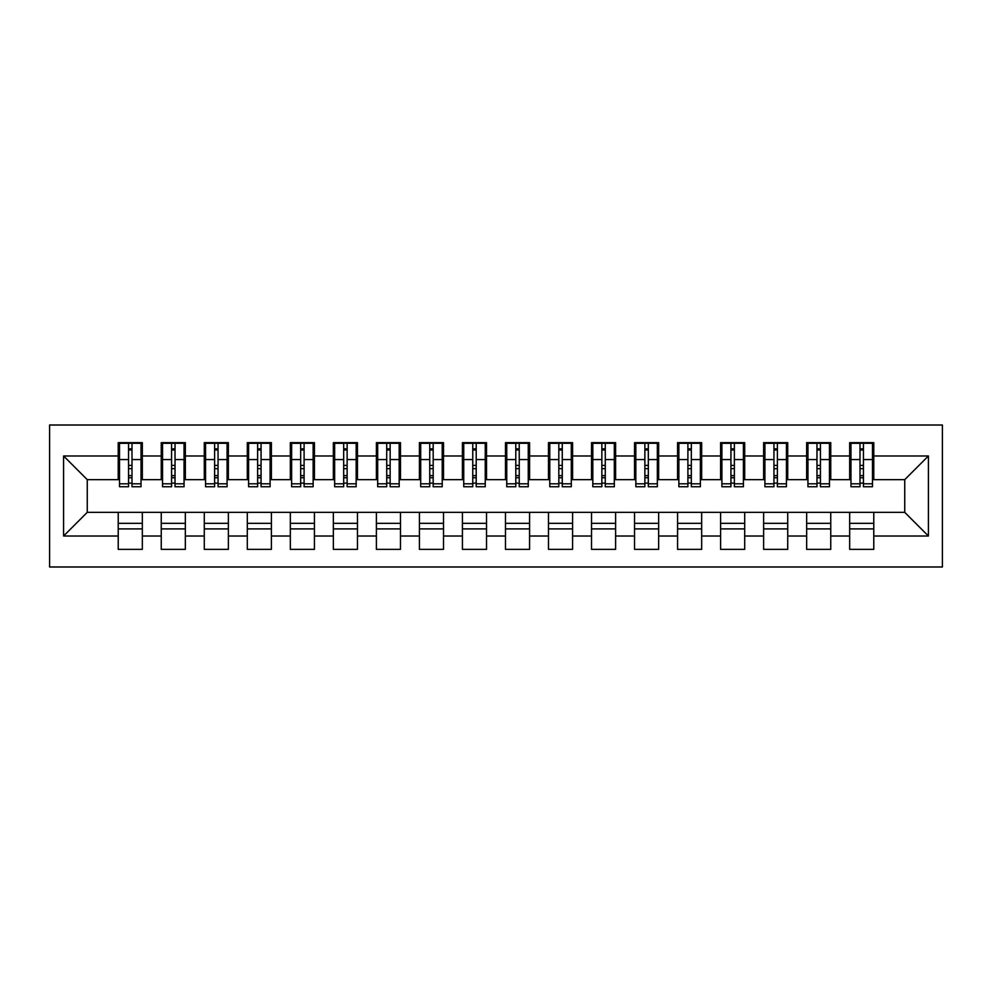 <?xml version="1.0" encoding="UTF-8"?>
<svg xmlns="http://www.w3.org/2000/svg" width="992" height="992" viewBox="0 0 992 992"><rect width="100%" height="100%" fill="white"/><g stroke="black" fill="none" stroke-linecap="round" stroke-linejoin="round"><path stroke-width="1.49" d="M49.6 566.99L942.4 566.99L942.4 425.01L49.6 425.01L49.6 566.99M873.778 523.317L849.673 523.317M849.673 528.91L873.778 528.91M830.75 523.317L806.657 523.317M806.657 528.91L830.75 528.91M787.722 523.317L763.629 523.317M763.629 528.91L787.722 528.91M744.694 523.317L720.601 523.317M720.601 528.91L744.694 528.91M701.666 523.317L677.573 523.317M677.573 528.91L701.666 528.91M658.638 523.317L634.545 523.317M634.545 528.91L658.638 528.91M615.61 523.317L591.517 523.317M591.517 528.91L615.61 528.91M572.582 523.317L548.489 523.317M548.489 528.91L572.582 528.91M529.567 523.317L505.461 523.317M505.461 528.91L529.567 528.91M486.539 523.317L462.433 523.317M462.433 528.91L486.539 528.91M443.511 523.317L419.418 523.317M419.418 528.91L443.511 528.91M400.483 523.317L376.39 523.317M376.39 528.91L400.483 528.91M357.455 523.317L333.362 523.317M333.362 528.91L357.455 528.91M314.427 523.317L290.334 523.317M290.334 528.91L314.427 528.91M271.399 523.317L247.306 523.317M247.306 528.91L271.399 528.91M228.371 523.317L204.278 523.317M204.278 528.91L228.371 528.91M185.343 523.317L161.25 523.317M161.25 528.91L185.343 528.91M119.524 479.644L87.246 479.644L63.587 455.985L63.587 536.015L118.222 536.015L118.222 549.357L142.327 549.357L142.327 536.015L161.25 536.015L161.25 549.357L185.343 549.357L185.343 536.015L204.278 536.015L204.278 549.357L228.371 549.357L228.371 536.015L247.306 536.015L247.306 549.357L271.399 549.357L271.399 536.015L290.334 536.015L290.334 549.357L314.427 549.357L314.427 536.015L333.362 536.015L333.362 549.357L357.455 549.357L357.455 536.015L376.39 536.015L376.39 549.357L400.483 549.357L400.483 536.015L419.418 536.015L419.418 549.357L443.511 549.357L443.511 536.015L462.433 536.015L462.433 549.357L486.539 549.357L486.539 536.015L505.461 536.015L505.461 549.357L529.567 549.357L529.567 536.015L548.489 536.015L548.489 549.357L572.582 549.357L572.582 536.015L591.517 536.015L591.517 549.357L615.61 549.357L615.61 536.015L634.545 536.015L634.545 549.357L658.638 549.357L658.638 536.015L677.573 536.015L677.573 549.357L701.666 549.357L701.666 536.015L720.601 536.015L720.601 549.357L744.694 549.357L744.694 536.015L763.629 536.015L763.629 549.357L787.722 549.357L787.722 536.015L806.657 536.015L806.657 549.357L830.75 549.357L830.75 536.015L849.673 536.015L849.673 549.357L873.778 549.357L873.778 512.356L904.754 512.356L904.754 479.644L872.476 479.644M63.587 455.985L118.222 455.985L118.222 479.644M904.754 479.644L928.413 455.985L873.778 455.985L873.778 442.643L849.673 442.643L849.673 455.985L830.75 455.985L830.75 442.643L806.657 442.643L806.657 455.985L787.722 455.985L787.722 442.643L763.629 442.643L763.629 455.985L744.694 455.985L744.694 442.643L720.601 442.643L720.601 455.985L701.666 455.985L701.666 442.643L677.573 442.643L677.573 455.985L658.638 455.985L658.638 442.643L634.545 442.643L634.545 455.985L615.61 455.985L615.61 442.643L591.517 442.643L591.517 455.985L572.582 455.985L572.582 442.643L548.489 442.643L548.489 455.985L529.567 455.985L529.567 442.643L505.461 442.643L505.461 455.985L486.539 455.985L486.539 442.643L462.433 442.643L462.433 455.985L443.511 455.985L443.511 442.643L419.418 442.643L419.418 455.985L400.483 455.985L400.483 442.643L376.39 442.643L376.39 455.985L357.455 455.985L357.455 442.643L333.362 442.643L333.362 455.985L314.427 455.985L314.427 442.643L290.334 442.643L290.334 455.985L271.399 455.985L271.399 442.643L247.306 442.643L247.306 455.985L228.371 455.985L228.371 442.643L204.278 442.643L204.278 455.985L185.343 455.985L185.343 442.643L161.25 442.643L161.25 455.985L142.327 455.985L142.327 442.643L118.222 442.643L118.222 455.985M928.413 455.985L928.413 536.015L873.778 536.015M830.75 536.015L830.75 512.356L873.778 512.356M849.673 536.015L849.673 512.356M873.778 455.985L873.778 479.644M787.722 536.015L787.722 512.356L830.75 512.356M806.657 536.015L806.657 512.356M849.673 455.985L849.673 479.644L829.461 479.644M830.75 455.985L830.75 479.644M744.694 536.015L744.694 512.356L787.722 512.356M763.629 536.015L763.629 512.356M806.657 455.985L806.657 479.644L786.433 479.644M787.722 455.985L787.722 479.644M701.666 536.015L701.666 512.356L744.694 512.356M720.601 536.015L720.601 512.356M763.629 455.985L763.629 479.644L743.405 479.644M744.694 455.985L744.694 479.644M658.638 536.015L658.638 512.356L701.666 512.356M677.573 536.015L677.573 512.356M720.601 455.985L720.601 479.644L700.377 479.644M701.666 455.985L701.666 479.644M615.61 536.015L615.61 512.356L658.638 512.356M634.545 536.015L634.545 512.356M677.573 455.985L677.573 479.644L657.349 479.644M658.638 455.985L658.638 479.644M572.582 536.015L572.582 512.356L615.61 512.356M591.517 536.015L591.517 512.356M634.545 455.985L634.545 479.644L614.321 479.644M615.61 455.985L615.61 479.644M529.567 536.015L529.567 512.356L572.582 512.356M548.489 536.015L548.489 512.356M591.517 455.985L591.517 479.644L571.293 479.644M572.582 455.985L572.582 479.644M486.539 536.015L486.539 512.356L529.567 512.356M505.461 536.015L505.461 512.356M548.489 455.985L548.489 479.644L528.265 479.644M529.567 455.985L529.567 479.644M443.511 536.015L443.511 512.356L486.539 512.356M462.433 536.015L462.433 512.356M505.461 455.985L505.461 479.644L485.249 479.644M486.539 455.985L486.539 479.644M400.483 536.015L400.483 512.356L443.511 512.356M419.418 536.015L419.418 512.356M462.433 455.985L462.433 479.644L442.221 479.644M443.511 455.985L443.511 479.644M357.455 536.015L357.455 512.356L400.483 512.356M376.39 536.015L376.39 512.356M419.418 455.985L419.418 479.644L399.193 479.644M400.483 455.985L400.483 479.644M314.427 536.015L314.427 512.356L357.455 512.356M333.362 536.015L333.362 512.356M376.39 455.985L376.39 479.644L356.165 479.644M357.455 455.985L357.455 479.644M271.399 536.015L271.399 512.356L314.427 512.356M290.334 536.015L290.334 512.356M333.362 455.985L333.362 479.644L313.137 479.644M314.427 455.985L314.427 479.644M228.371 536.015L228.371 512.356L271.399 512.356M247.306 536.015L247.306 512.356M290.334 455.985L290.334 479.644L270.109 479.644M271.399 455.985L271.399 479.644M185.343 536.015L185.343 512.356L228.371 512.356M204.278 536.015L204.278 512.356M247.306 455.985L247.306 479.644L227.081 479.644M228.371 455.985L228.371 479.644M142.327 536.015L142.327 512.356L185.343 512.356M161.25 536.015L161.25 512.356M204.278 455.985L204.278 479.644L184.053 479.644M185.343 455.985L185.343 479.644M142.327 523.317L118.222 523.317M118.222 528.91L142.327 528.91M63.587 536.015L87.246 512.356L142.327 512.356M118.222 536.015L118.222 512.356M161.25 455.985L161.25 479.644L141.025 479.644M142.327 455.985L142.327 479.644M87.246 479.644L87.246 512.356M850.975 479.644L849.673 479.644M807.947 479.644L806.657 479.644M764.919 479.644L763.629 479.644M721.891 479.644L720.601 479.644M678.863 479.644L677.573 479.644M635.835 479.644L634.545 479.644M592.807 479.644L591.517 479.644M549.779 479.644L548.489 479.644M506.751 479.644L505.461 479.644M463.735 479.644L462.433 479.644M420.707 479.644L419.418 479.644M377.679 479.644L376.39 479.644M334.651 479.644L333.362 479.644M291.623 479.644L290.334 479.644M248.595 479.644L247.306 479.644M205.567 479.644L204.278 479.644M162.539 479.644L161.25 479.644M928.413 536.015L904.754 512.356M119.524 443.077L141.025 443.077L119.524 443.077L119.524 486.75L128.551 486.75L128.551 443.238L141.025 443.3L141.025 486.75L131.998 486.75L131.998 443.3M128.551 448.83L131.998 448.83M128.551 483.129L131.998 483.129M131.998 477.735L128.551 477.735M128.551 475.614L131.998 475.614M142.327 463.09L141.025 463.09M142.327 468.683L141.025 468.683M119.524 463.09L118.222 463.09M119.524 468.683L118.222 468.683M128.551 468.683L131.998 468.683M162.539 443.077L184.053 443.077L162.539 443.077L162.539 486.75L171.579 486.75L171.579 443.238L184.053 443.3L184.053 486.75L175.026 486.75L175.026 443.3M171.579 448.83L175.026 448.83M171.579 483.129L175.026 483.129M175.026 477.735L171.579 477.735M171.579 475.614L175.026 475.614M185.343 463.09L184.053 463.09M185.343 468.683L184.053 468.683M162.539 463.09L161.25 463.09M162.539 468.683L161.25 468.683M171.579 468.683L175.026 468.683M205.567 443.077L227.081 443.077L205.567 443.077L205.567 486.75L214.607 486.75L214.607 443.238L227.081 443.3L227.081 486.75L218.054 486.75L218.054 443.3M214.607 448.83L218.054 448.83M214.607 483.129L218.054 483.129M218.054 477.735L214.607 477.735M214.607 475.614L218.054 475.614M228.371 463.09L227.081 463.09M228.371 468.683L227.081 468.683M205.567 463.09L204.278 463.09M205.567 468.683L204.278 468.683M214.607 468.683L218.054 468.683M248.595 443.077L270.109 443.077L248.595 443.077L248.595 486.75L257.635 486.75L257.635 443.238L270.109 443.3L270.109 486.75L261.07 486.75L261.07 443.3M257.635 448.83L261.07 448.83M257.635 483.129L261.07 483.129M261.07 477.735L257.635 477.735M257.635 475.614L261.07 475.614M271.399 463.09L270.109 463.09M271.399 468.683L270.109 468.683M248.595 463.09L247.306 463.09M248.595 468.683L247.306 468.683M257.635 468.683L261.07 468.683M291.623 443.077L313.137 443.077L291.623 443.077L291.623 486.75L300.663 486.75L300.663 443.238L313.137 443.3L313.137 486.75L304.098 486.75L304.098 443.3M300.663 448.83L304.098 448.83M300.663 483.129L304.098 483.129M304.098 477.735L300.663 477.735M300.663 475.614L304.098 475.614M314.427 463.09L313.137 463.09M314.427 468.683L313.137 468.683M291.623 463.09L290.334 463.09M291.623 468.683L290.334 468.683M300.663 468.683L304.098 468.683M334.651 443.077L356.165 443.077L334.651 443.077L334.651 486.75L343.691 486.75L343.691 443.238L356.165 443.3L356.165 486.75L347.126 486.75L347.126 443.3M343.691 448.83L347.126 448.83M343.691 483.129L347.126 483.129M347.126 477.735L343.691 477.735M343.691 475.614L347.126 475.614M357.455 463.09L356.165 463.09M357.455 468.683L356.165 468.683M334.651 463.09L333.362 463.09M334.651 468.683L333.362 468.683M343.691 468.683L347.126 468.683M377.679 443.077L399.193 443.077L377.679 443.077L377.679 486.75L386.719 486.75L386.719 443.238L399.193 443.3L399.193 486.75L390.154 486.75L390.154 443.3M386.719 448.83L390.154 448.83M386.719 483.129L390.154 483.129M390.154 477.735L386.719 477.735M386.719 475.614L390.154 475.614M400.483 463.09L399.193 463.09M400.483 468.683L399.193 468.683M377.679 463.09L376.39 463.09M377.679 468.683L376.39 468.683M386.719 468.683L390.154 468.683M420.707 443.077L442.221 443.077L420.707 443.077L420.707 486.75L429.734 486.75L429.734 443.238L442.221 443.3L442.221 486.75L433.182 486.75L433.182 443.3M429.734 448.83L433.182 448.83M429.734 483.129L433.182 483.129M433.182 477.735L429.734 477.735M429.734 475.614L433.182 475.614M443.511 463.09L442.221 463.09M443.511 468.683L442.221 468.683M420.707 463.09L419.418 463.09M420.707 468.683L419.418 468.683M429.734 468.683L433.182 468.683M463.735 443.077L485.249 443.077L463.735 443.077L463.735 486.75L472.762 486.75L472.762 443.238L485.249 443.3L485.249 486.75L476.21 486.75L476.21 443.3M472.762 448.83L476.21 448.83M472.762 483.129L476.21 483.129M476.21 477.735L472.762 477.735M472.762 475.614L476.21 475.614M486.539 463.09L485.249 463.09M486.539 468.683L485.249 468.683M463.735 463.09L462.433 463.09M463.735 468.683L462.433 468.683M472.762 468.683L476.21 468.683M506.751 443.077L528.265 443.077L506.751 443.077L506.751 486.75L515.79 486.75L515.79 443.238L528.265 443.3L528.265 486.75L519.238 486.75L519.238 443.3M515.79 448.83L519.238 448.83M515.79 483.129L519.238 483.129M519.238 477.735L515.79 477.735M515.79 475.614L519.238 475.614M529.567 463.09L528.265 463.09M529.567 468.683L528.265 468.683M506.751 463.09L505.461 463.09M506.751 468.683L505.461 468.683M515.79 468.683L519.238 468.683M549.779 443.077L571.293 443.077L549.779 443.077L549.779 486.75L558.818 486.75L558.818 443.238L571.293 443.3L571.293 486.75L562.266 486.75L562.266 443.3M558.818 448.83L562.266 448.83M558.818 483.129L562.266 483.129M562.266 477.735L558.818 477.735M558.818 475.614L562.266 475.614M572.582 463.09L571.293 463.09M572.582 468.683L571.293 468.683M549.779 463.09L548.489 463.09M549.779 468.683L548.489 468.683M558.818 468.683L562.266 468.683M592.807 443.077L614.321 443.077L592.807 443.077L592.807 486.75L601.846 486.75L601.846 443.238L614.321 443.3L614.321 486.75L605.281 486.75L605.281 443.3M601.846 448.83L605.281 448.83M601.846 483.129L605.281 483.129M605.281 477.735L601.846 477.735M601.846 475.614L605.281 475.614M615.61 463.09L614.321 463.09M615.61 468.683L614.321 468.683M592.807 463.09L591.517 463.09M592.807 468.683L591.517 468.683M601.846 468.683L605.281 468.683M635.835 443.077L657.349 443.077L635.835 443.077L635.835 486.75L644.874 486.75L644.874 443.238L657.349 443.3L657.349 486.75L648.309 486.75L648.309 443.3M644.874 448.83L648.309 448.83M644.874 483.129L648.309 483.129M648.309 477.735L644.874 477.735M644.874 475.614L648.309 475.614M658.638 463.09L657.349 463.09M658.638 468.683L657.349 468.683M635.835 463.09L634.545 463.09M635.835 468.683L634.545 468.683M644.874 468.683L648.309 468.683M678.863 443.077L700.377 443.077L678.863 443.077L678.863 486.75L687.902 486.75L687.902 443.238L700.377 443.3L700.377 486.75L691.337 486.75L691.337 443.3M687.902 448.83L691.337 448.83M687.902 483.129L691.337 483.129M691.337 477.735L687.902 477.735M687.902 475.614L691.337 475.614M701.666 463.09L700.377 463.09M701.666 468.683L700.377 468.683M678.863 463.09L677.573 463.09M678.863 468.683L677.573 468.683M687.902 468.683L691.337 468.683M721.891 443.077L743.405 443.077L721.891 443.077L721.891 486.75L730.93 486.75L730.93 443.238L743.405 443.3L743.405 486.75L734.365 486.75L734.365 443.3M730.93 448.83L734.365 448.83M730.93 483.129L734.365 483.129M734.365 477.735L730.93 477.735M730.93 475.614L734.365 475.614M744.694 463.09L743.405 463.09M744.694 468.683L743.405 468.683M721.891 463.09L720.601 463.09M721.891 468.683L720.601 468.683M730.93 468.683L734.365 468.683M764.919 443.077L786.433 443.077L764.919 443.077L764.919 486.75L773.946 486.75L773.946 443.238L786.433 443.3L786.433 486.75L777.393 486.75L777.393 443.3M773.946 448.83L777.393 448.83M773.946 483.129L777.393 483.129M777.393 477.735L773.946 477.735M773.946 475.614L777.393 475.614M787.722 463.09L786.433 463.09M787.722 468.683L786.433 468.683M764.919 463.09L763.629 463.09M764.919 468.683L763.629 468.683M773.946 468.683L777.393 468.683M807.947 443.077L829.461 443.077L807.947 443.077L807.947 486.75L816.974 486.75L816.974 443.238L829.461 443.3L829.461 486.75L820.421 486.75L820.421 443.3M816.974 448.83L820.421 448.83M816.974 483.129L820.421 483.129M820.421 477.735L816.974 477.735M816.974 475.614L820.421 475.614M830.75 463.09L829.461 463.09M830.75 468.683L829.461 468.683M807.947 463.09L806.657 463.09M807.947 468.683L806.657 468.683M816.974 468.683L820.421 468.683M850.975 443.077L872.476 443.077L850.975 443.077L850.975 486.75L860.002 486.75L860.002 443.238L872.476 443.3L872.476 486.75L863.449 486.75L863.449 443.3M860.002 448.83L863.449 448.83M860.002 483.129L863.449 483.129M863.449 477.735L860.002 477.735M860.002 475.614L863.449 475.614M873.778 463.09L872.476 463.09M873.778 468.683L872.476 468.683M850.975 463.09L849.673 463.09M850.975 468.683L849.673 468.683M860.002 468.683L863.449 468.683M119.524 443.3L128.551 443.3M131.998 483.798L141.025 483.798M131.998 459.569L141.025 459.569M119.524 483.798L128.551 483.798M119.524 459.569L128.551 459.569M128.551 465.397L131.998 465.397M128.551 449.971L131.998 449.971M162.539 443.3L171.579 443.3M175.026 483.798L184.053 483.798M175.026 459.569L184.053 459.569M162.539 483.798L171.579 483.798M162.539 459.569L171.579 459.569M171.579 465.397L175.026 465.397M171.579 449.971L175.026 449.971M205.567 443.3L214.607 443.3M218.054 483.798L227.081 483.798M218.054 459.569L227.081 459.569M205.567 483.798L214.607 483.798M205.567 459.569L214.607 459.569M214.607 465.397L218.054 465.397M214.607 449.971L218.054 449.971M248.595 443.3L257.635 443.3M261.07 483.798L270.109 483.798M261.07 459.569L270.109 459.569M248.595 483.798L257.635 483.798M248.595 459.569L257.635 459.569M257.635 465.397L261.07 465.397M257.635 449.971L261.07 449.971M291.623 443.3L300.663 443.3M304.098 483.798L313.137 483.798M304.098 459.569L313.137 459.569M291.623 483.798L300.663 483.798M291.623 459.569L300.663 459.569M300.663 465.397L304.098 465.397M300.663 449.971L304.098 449.971M334.651 443.3L343.691 443.3M347.126 483.798L356.165 483.798M347.126 459.569L356.165 459.569M334.651 483.798L343.691 483.798M334.651 459.569L343.691 459.569M343.691 465.397L347.126 465.397M343.691 449.971L347.126 449.971M377.679 443.3L386.719 443.3M390.154 483.798L399.193 483.798M390.154 459.569L399.193 459.569M377.679 483.798L386.719 483.798M377.679 459.569L386.719 459.569M386.719 465.397L390.154 465.397M386.719 449.971L390.154 449.971M420.707 443.3L429.734 443.3M433.182 483.798L442.221 483.798M433.182 459.569L442.221 459.569M420.707 483.798L429.734 483.798M420.707 459.569L429.734 459.569M429.734 465.397L433.182 465.397M429.734 449.971L433.182 449.971M463.735 443.3L472.762 443.3M476.21 483.798L485.249 483.798M476.21 459.569L485.249 459.569M463.735 483.798L472.762 483.798M463.735 459.569L472.762 459.569M472.762 465.397L476.21 465.397M472.762 449.971L476.21 449.971M506.751 443.3L515.79 443.3M519.238 483.798L528.265 483.798M519.238 459.569L528.265 459.569M506.751 483.798L515.79 483.798M506.751 459.569L515.79 459.569M515.79 465.397L519.238 465.397M515.79 449.971L519.238 449.971M549.779 443.3L558.818 443.3M562.266 483.798L571.293 483.798M562.266 459.569L571.293 459.569M549.779 483.798L558.818 483.798M549.779 459.569L558.818 459.569M558.818 465.397L562.266 465.397M558.818 449.971L562.266 449.971M592.807 443.3L601.846 443.3M605.281 483.798L614.321 483.798M605.281 459.569L614.321 459.569M592.807 483.798L601.846 483.798M592.807 459.569L601.846 459.569M601.846 465.397L605.281 465.397M601.846 449.971L605.281 449.971M635.835 443.3L644.874 443.3M648.309 483.798L657.349 483.798M648.309 459.569L657.349 459.569M635.835 483.798L644.874 483.798M635.835 459.569L644.874 459.569M644.874 465.397L648.309 465.397M644.874 449.971L648.309 449.971M678.863 443.3L687.902 443.3M691.337 483.798L700.377 483.798M691.337 459.569L700.377 459.569M678.863 483.798L687.902 483.798M678.863 459.569L687.902 459.569M687.902 465.397L691.337 465.397M687.902 449.971L691.337 449.971M721.891 443.3L730.93 443.3M734.365 483.798L743.405 483.798M734.365 459.569L743.405 459.569M721.891 483.798L730.93 483.798M721.891 459.569L730.93 459.569M730.93 465.397L734.365 465.397M730.93 449.971L734.365 449.971M764.919 443.3L773.946 443.3M777.393 483.798L786.433 483.798M777.393 459.569L786.433 459.569M764.919 483.798L773.946 483.798M764.919 459.569L773.946 459.569M773.946 465.397L777.393 465.397M773.946 449.971L777.393 449.971M807.947 443.3L816.974 443.3M820.421 483.798L829.461 483.798M820.421 459.569L829.461 459.569M807.947 483.798L816.974 483.798M807.947 459.569L816.974 459.569M816.974 465.397L820.421 465.397M816.974 449.971L820.421 449.971M850.975 443.3L860.002 443.3M863.449 483.798L872.476 483.798M863.449 459.569L872.476 459.569M850.975 483.798L860.002 483.798M850.975 459.569L860.002 459.569M860.002 465.397L863.449 465.397M860.002 449.971L863.449 449.971"/></g></svg>
